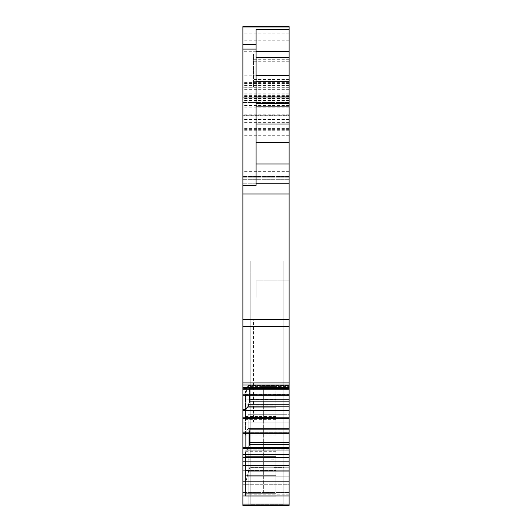 <?xml version="1.0" encoding="UTF-8"?>
<svg xmlns="http://www.w3.org/2000/svg" width="532" height="532" viewBox="0 0 532 532"><rect width="100%" height="100%" fill="white"/><g stroke="black" fill="none" stroke-linecap="round" stroke-linejoin="round"><path stroke-width="0.4" stroke-dasharray="2.66 2" d="M289.115 51.278L289.115 321.102L242.885 321.102L242.885 26.6L242.885 183.779L242.885 26.6L289.115 26.6L289.115 51.278L242.885 51.278M289.115 504.083L289.115 505.4L248.171 505.4L289.115 505.4L248.171 505.4L289.115 505.4L289.115 422.189L289.115 494.833L289.115 481.626L289.115 494.833L289.115 481.626L245.857 481.626L289.115 481.626L245.857 481.626L289.115 481.626L245.857 481.626L289.115 481.626L245.857 481.626L247.32 476.18L245.857 481.626L289.115 481.626L289.115 471.718L289.115 481.626L289.115 471.718L289.115 481.626L289.115 471.718L248.511 471.718L245.857 481.626L248.511 471.718L289.115 471.718L248.511 471.718L245.857 481.626L248.511 471.718L289.115 471.718L248.511 471.718L245.857 481.626L242.885 481.626L245.857 481.626L242.885 481.626L245.857 481.626L242.885 481.626L245.857 481.626L242.885 481.626L242.885 494.015L242.885 481.626L245.857 481.626L248.511 471.718L289.115 471.718L248.511 471.718L247.32 476.18L249.575 467.754L248.511 471.718L249.575 467.754L248.511 471.718L249.575 467.754L248.511 471.718L249.575 467.754L248.511 471.718L289.115 471.718L289.115 467.754L289.115 494.833L289.115 422.189L289.115 505.4L242.885 505.4L242.885 422.189L242.885 505.4L242.885 495.944L289.115 495.944L289.115 504.083L242.885 504.083M242.885 394.179L289.115 394.179L289.115 389.816L242.885 389.816L242.885 395.808L242.885 393.846L245.857 393.846L242.885 393.846L242.885 417.228L289.115 417.228L289.115 433.706L289.115 432.749L242.885 432.749L242.885 461.816L289.115 461.816L289.115 465.267L242.885 465.267L242.885 461.816M245.857 433.706L245.857 431.898L242.885 431.898L245.857 431.898L248.264 428.459L289.115 428.26L289.115 432.749L242.885 432.749L289.115 432.942L289.115 433.7L242.885 433.7L242.885 432.942L289.115 432.942L289.115 428.459L289.115 444.533L249.368 444.533L249.575 442.511L289.115 442.511M289.115 394.179L289.115 395.808L289.115 394.917L242.885 394.917L242.885 394.485L289.115 394.485L289.115 385.66L289.115 401.82L249.368 401.82L249.575 399.798L289.115 399.798M242.885 395.801L242.885 395.11L289.115 395.11L289.115 395.801L242.885 395.801L242.885 395.11L289.115 395.11L289.115 394.485L289.115 394.917L242.885 394.917L242.885 394.485L289.115 394.485L289.115 385.461L289.115 395.808L242.885 395.808M289.115 387.622L242.885 387.622L242.885 387.003L289.115 387.003L289.115 388.859L242.885 388.659L242.885 388.187L242.885 388.859L242.885 388.387L289.115 388.387L249.575 388.4L249.575 395.808M289.115 389.816L289.115 388.187L289.115 388.859L289.115 388.387L242.885 388.859L242.885 387.622M242.885 115.284L242.885 114.832L242.885 115.284L289.115 115.284L289.115 114.832L289.115 115.284L242.885 115.284M242.885 321.102L242.885 387.103L289.115 387.003L242.885 387.103M242.885 389.816L242.885 388.187L289.115 388.387L249.575 388.4L249.368 386.97L289.115 386.97L249.368 386.97L248.717 385.66L248.218 385.66L289.115 385.66L248.218 385.66L289.115 385.66L248.218 385.66L247.613 386.531L248.717 385.66L249.575 388.4L249.575 399.798M242.885 417.228L242.885 433.706L289.115 433.706L289.115 428.459L248.763 428.459L249.368 429.676L289.115 429.676L249.368 429.676L249.575 433.706M242.885 465.773L289.115 465.773L289.115 470.082L242.885 470.082L242.885 465.267M242.885 470.082L242.885 495.944M289.115 321.102L289.115 387.103M289.115 470.082L289.115 495.944M289.115 465.773L289.115 465.267M242.885 454.434L289.115 454.434L289.115 461.816M289.115 454.434L289.115 448.735L242.885 448.735M242.885 448.303L289.115 448.303L289.115 448.735M289.115 448.303L289.115 444.533M289.115 417.228L289.115 410.91L242.885 410.91M242.885 410.478L289.115 410.478L289.115 410.91M289.115 410.478L289.115 401.82M289.115 83.531L242.885 83.531M248.717 447.685L289.115 447.871L246.063 447.871L247.107 449.986L247.613 449.986L248.717 447.685L289.115 447.671L289.115 449.114L248.218 449.114L289.115 449.114L289.115 450.185L247.107 449.986L248.218 449.114L249.368 444.533M289.115 447.671L242.885 447.671L289.115 447.871L289.115 449.986L247.107 449.986L289.115 449.986L247.107 449.986L245.857 447.671L245.857 431.898L248.264 428.459L289.115 428.459L248.264 428.459L248.763 428.459L248.264 428.459L248.763 428.459L249.368 429.676L249.575 431.106L249.575 442.511M289.115 505.4L289.115 414.262L248.171 414.262L289.115 414.262L289.115 505.4L289.115 414.262L289.115 505.4L242.885 505.4L250.811 505.4L250.811 261.046L283.829 261.046L250.811 261.046L283.829 261.046L250.811 261.046L250.811 504.815L250.811 261.046L250.811 420.998L263.36 420.998L263.36 386.525L273.927 386.525L263.36 386.525L273.927 386.525L263.36 386.525L263.36 492.645L273.927 492.645L273.927 386.525L273.927 420.998L283.829 420.998L283.829 261.046L283.829 504.815L250.811 504.815L283.829 504.815L283.829 505.4L283.829 261.046L283.829 467.282L283.829 420.998L273.927 420.998L273.927 492.645L273.927 467.282L283.829 467.282L283.829 505.4L250.811 505.4L250.811 420.998L263.36 420.998L263.36 492.645L273.927 492.645L273.927 420.998L273.927 467.282L283.829 467.282L283.829 505.4L289.115 505.4M289.115 484.266L289.115 494.015L289.115 481.626L289.115 484.266L289.115 481.626L289.115 484.266L242.885 484.266L289.115 484.266M289.115 471.718L289.115 476.18L289.115 471.718M289.115 297.368L289.115 280.856L289.115 297.368M289.115 422.189L242.885 422.189L289.115 422.189M289.115 494.833L242.885 494.833M242.885 409.627L245.857 409.627L246.063 393.055L289.115 393.055L246.063 393.055L245.857 395.808M256.092 185.402L256.092 29.586M289.115 102.55L242.885 102.55L289.115 102.55M289.115 183.779L242.885 183.779L289.115 183.779M289.115 119.72L242.885 119.72M289.115 93.965L242.885 93.965L289.115 93.965M289.115 94.882L242.885 94.882M289.115 89.655L242.885 89.655M289.115 26.6L242.885 26.6M253.451 87.142L253.451 53.825L253.451 87.142L242.885 87.142M245.857 409.627L248.264 406.189L289.115 406.189M289.115 78.111L242.885 78.111L289.115 78.111M285.997 505.4L285.997 414.262L248.171 414.262L285.997 414.262L285.997 505.4M247.32 476.18L289.115 476.18L247.32 476.18M249.575 467.754L289.115 467.754L249.575 467.754M247.107 387.961L247.613 386.531L289.115 386.531L247.613 386.531L247.107 387.961L289.115 387.961L247.107 387.961L246.063 393.055L247.107 387.961M248.264 406.189L249.368 401.82M256.092 297.368L256.092 280.856L256.092 297.368M248.171 414.262L248.171 505.4L248.171 414.262M253.451 422.189L283.829 422.189L253.451 422.189L283.829 422.189L253.451 422.189L253.451 319.16L283.829 319.16L253.451 319.16L283.829 319.16L253.451 319.16L253.451 422.189M283.829 422.189L283.829 319.16L283.829 422.189M250.811 467.282L263.36 467.282L250.811 467.282M263.36 492.645L263.36 386.525L263.36 492.645M245.525 416.47L275.909 416.47L275.909 426.046L275.909 419.655L245.525 419.655L245.525 426.046L245.525 390.993L245.525 435.794L275.909 435.794L275.909 417.507L275.909 419.655L245.525 419.655L245.525 417.507L245.525 435.794M245.525 417.507L245.525 410.83L245.525 417.507L275.909 417.507L275.909 407.206L275.909 417.507L245.525 417.507M245.525 426.046L275.909 426.046M275.909 416.47L275.909 405.816L245.525 405.816M275.909 405.816L275.909 404.174L245.525 404.174M245.525 390.993L275.909 390.993L275.909 399.206L245.525 399.206M275.909 390.993L275.909 404.174M275.909 399.206L275.909 435.794M245.525 454.255L245.525 496.157L275.909 496.157L245.525 496.157L245.525 451.681L245.525 456.403L245.525 454.255L275.909 454.255L275.909 450.198L275.909 496.157L245.525 496.157L275.909 496.157L275.909 451.681L275.909 456.403L275.909 454.255L245.525 454.255M245.525 459.781L245.525 456.403L245.525 460.08L275.909 459.781L275.909 456.403L275.909 460.08L245.525 459.781M245.525 460.08L245.525 470.634L245.525 460.08L275.909 460.08L275.909 470.634L275.909 460.08L245.525 460.08M245.525 470.634L245.525 493.709L245.525 470.634L275.909 470.634L275.909 493.709L275.909 470.634L245.525 470.634M245.525 450.198L275.909 450.198M245.525 451.681L275.909 451.681M289.115 326.362L242.885 326.362M289.115 192.059L242.885 192.059M289.115 492.419L242.885 492.419L289.115 492.419M289.115 494.015L242.885 494.015L289.115 494.015M242.885 493.922L289.115 493.922L242.885 493.922M289.115 33.203L242.885 33.203M289.115 75.817L242.885 75.817M289.115 95.341L242.885 95.341M289.115 102.297L242.885 102.297M289.115 105.848L242.885 105.848M289.115 115.757L242.885 115.757M289.115 119.048L242.885 119.048M289.115 119.328L242.885 119.328M289.115 122.626L242.885 122.626M289.115 177.176L242.885 177.176L289.115 177.176M289.115 176.677L242.885 176.677M289.115 135.268L242.885 135.268M289.115 129.761L242.885 129.761M289.115 129.103L242.885 129.103M289.115 129.163L242.885 129.163M289.115 126.004L242.885 126.004M289.115 119.108L242.885 119.108M289.115 115.916L242.885 115.916M289.115 119.268L242.885 119.268M289.115 119.494L242.885 119.494M289.115 115.983L242.885 115.983L289.115 115.983M289.115 119.58L242.885 119.58M289.115 107.83L242.885 107.83M289.115 105.496L242.885 105.496M289.115 100.182L242.885 100.182M289.115 97.263L242.885 97.263L289.115 97.263M289.115 96.605L242.885 96.605M289.115 96.95L242.885 96.95M289.115 122.978L242.885 122.978M289.115 130.293L242.885 130.293M289.115 171.63L242.885 171.63M289.115 174.935L242.885 174.935M289.115 179.297L242.885 179.297L289.115 179.297M289.115 98.673L242.885 98.673M289.115 84.927L242.885 84.927M289.115 93.2L242.885 93.2M289.115 95.281L242.885 95.281M289.115 100.455L242.885 100.455M289.115 98.387L242.885 98.387M289.115 40.784L242.885 40.784M289.115 87.221L242.885 87.221M289.115 90.008L242.885 90.008M289.115 87.82L242.885 87.82M289.115 87.793L253.451 87.793M289.115 176.405L242.885 176.405L289.115 176.405M289.115 382.907L242.885 382.907M289.115 385.028L242.885 385.028M289.115 418.737L242.885 418.737M242.885 432.888L289.115 432.888M289.115 447.871L242.885 447.871M289.115 457.454L242.885 457.454M289.115 85.499L242.885 85.499M289.115 82.606L242.885 82.606M249.575 431.106L289.115 431.106L249.575 431.106M289.115 59.697L253.451 59.697M289.115 61.752L253.451 61.752M289.115 79.468L253.451 79.468M289.115 81.596L253.451 81.596M248.763 404.759L289.115 404.759M275.909 416.011L245.525 416.011L275.909 416.011M275.909 410.83L245.525 410.83L275.909 410.83M275.909 407.206L245.525 407.206L275.909 407.206M275.909 394.013L245.525 394.013M275.909 456.403L245.525 456.403L275.909 456.403M275.909 465.58L245.525 465.58L275.909 465.58M275.909 475.675L245.525 475.675L275.909 475.675M275.909 493.709L245.525 493.709L275.909 493.709M242.885 388.187L289.115 388.187L242.885 388.187M289.115 128.571L242.885 128.571M289.115 129.309L242.885 129.309M289.115 114.832L242.885 114.832M289.115 100.568L242.885 100.568M289.115 96.372L242.885 96.372M253.451 78.031L242.885 78.031M289.115 388.859L242.885 388.859M247.36 450.185L289.115 450.185L247.36 450.185M248.511 428.26L289.115 428.26L248.511 428.26M248.471 385.461L289.115 385.461L248.471 385.461M289.115 53.825L253.451 53.825M256.092 313.88L289.115 313.88L256.092 313.88M256.092 280.856L289.115 280.856L256.092 280.856"/><path stroke-width="0.8" d="M242.885 387.622L242.885 505.4L289.115 505.4L289.115 382.907L242.885 382.907L242.885 387.622L289.115 387.622M289.115 26.999L242.885 26.999L242.885 26.6L289.115 26.6L289.115 326.362L242.885 326.362L242.885 382.907M242.885 326.362L242.885 26.999M242.885 26.6L289.115 26.6M289.115 326.362L289.115 382.907M289.115 447.671L242.885 447.671L245.857 447.671L245.857 433.706M242.885 409.627L245.857 409.627L248.264 406.189L289.115 406.189M245.857 395.808L245.857 409.627M242.885 387.103L289.115 387.103M289.115 183.779L256.092 183.779M289.115 29.586L256.092 29.586L256.092 185.402L242.885 185.402M248.723 447.671L249.368 444.533L289.115 444.533M249.575 433.706L249.368 444.533M249.575 395.808L249.368 401.82L248.264 406.189M242.885 504.083L289.115 504.083M242.885 495.944L289.115 495.944M242.885 470.082L289.115 470.082M242.885 465.773L289.115 465.773M242.885 465.267L289.115 465.267M242.885 461.816L289.115 461.816M242.885 457.454L289.115 457.454M242.885 454.434L289.115 454.434M242.885 448.735L289.115 448.735M242.885 448.303L289.115 448.303M242.885 447.871L289.115 447.871M242.885 433.7L289.115 433.7L242.885 433.706M242.885 432.888L289.115 432.888M242.885 418.737L289.115 418.737M242.885 417.228L289.115 417.228M242.885 410.91L289.115 410.91M242.885 410.478L289.115 410.478M242.885 395.801L289.115 395.801L242.885 395.808M242.885 394.179L289.115 394.179M242.885 389.816L289.115 389.816M289.115 385.028L242.885 385.028M289.115 319.346L242.885 319.346M289.115 193.974L242.885 193.974M256.092 49.084L242.885 49.084M256.092 44.296L242.885 44.296M249.575 442.511L289.115 442.511M248.763 404.759L289.115 404.759M249.368 401.82L289.115 401.82M249.575 399.798L289.115 399.798M289.115 163.969L256.092 163.969M256.092 142.503L289.115 142.503M289.115 124.009L256.092 124.009M289.115 106.872L256.092 106.872M289.115 103.255L256.092 103.255M289.115 96.937L256.092 96.937M256.092 81.702L289.115 81.702M289.115 75.604L256.092 75.604M256.092 57.456L289.115 57.456M289.115 51.491L256.092 51.491M242.885 388.859L289.115 388.859"/></g></svg>
